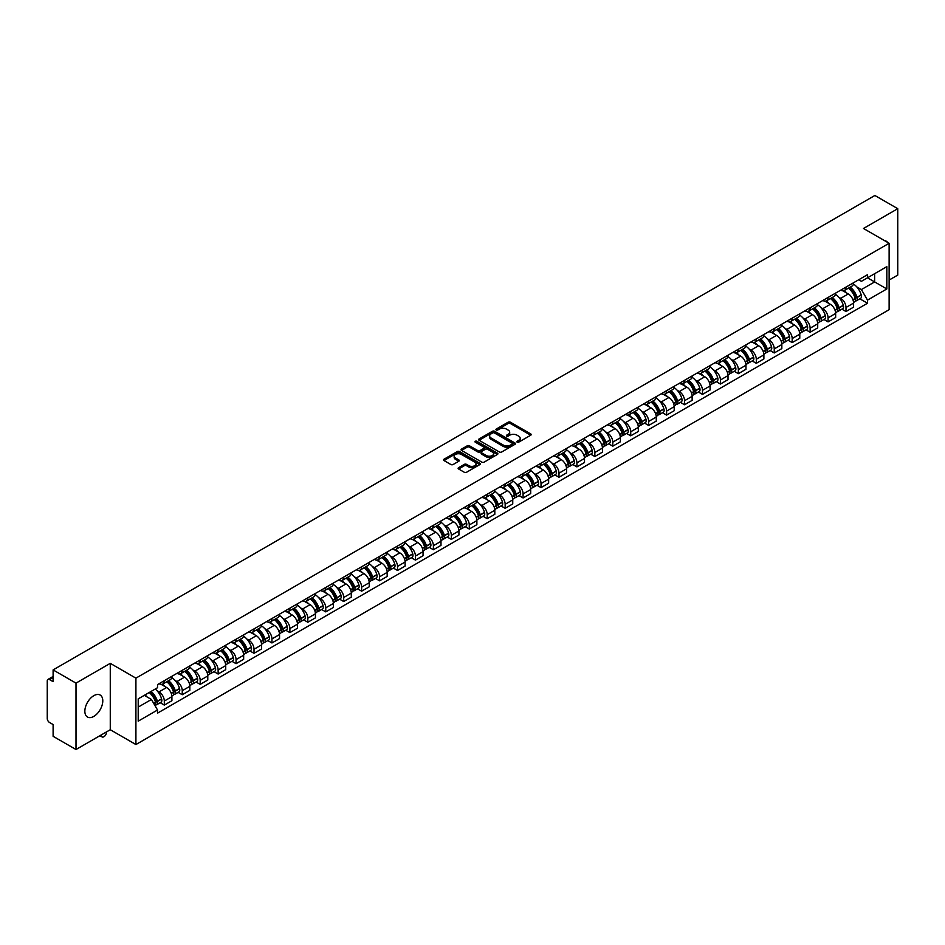 <?xml version="1.0" encoding="UTF-8"?>
<svg xmlns="http://www.w3.org/2000/svg" width="945" height="945" viewBox="0 0 945 945"><rect width="100%" height="100%" fill="white"/><g stroke="black" fill="none" stroke-linecap="round" stroke-linejoin="round"><path stroke-width="1.42" d="M517.151 442.142A1.122 0.65 0 0 0 518.734 442.142L530.724 435.22A1.595 0.921 0 0 0 531.196 434.57A1.595 0.921 0 0 0 530.724 433.92L510.406 422.191A1.595 0.921 0 0 0 508.15 422.191L496.16 429.113A1.122 0.65 0 0 0 497.731 430.022L499.291 429.124A5.103 2.953 0 0 1 506.508 429.124L508.209 430.105A5.103 2.953 0 0 1 509.698 432.196A5.103 2.953 0 0 1 508.209 434.275L506.65 435.172A1.122 0.65 0 0 0 508.233 436.082L509.78 435.184A5.103 2.953 0 0 1 517.01 435.184L518.699 436.165A5.103 2.953 0 0 1 520.199 438.256A5.103 2.953 0 0 1 518.699 440.335L517.151 441.232A1.122 0.65 0 0 0 517.151 442.142L517.151 441.232M93.827 716.393A12.687 7.324 120 0 0 102.107 705.206A12.687 7.324 120 0 0 100.17 695.047A12.687 7.324 120 0 0 93.827 695.674A12.687 7.324 120 0 0 85.534 706.848A12.687 7.324 120 0 0 87.483 717.019A12.687 7.324 120 0 0 93.827 716.393M887.615 242.416A12.687 7.324 120 0 0 886.268 241.199A12.687 7.324 120 0 0 884.532 240.632M458.597 467.669A1.595 0.921 0 0 0 458.124 468.33A1.595 0.921 0 0 0 458.597 468.98L464.302 472.264A1.595 0.921 0 0 0 466.558 472.264L479.871 464.574A1.595 0.921 0 0 0 480.343 463.924A1.595 0.921 0 0 0 479.871 463.274L459.553 451.545A1.595 0.921 0 0 0 457.297 451.545L443.985 459.235A1.595 0.921 0 0 0 443.512 459.884A1.595 0.921 0 0 0 443.985 460.534L450.859 464.515A1.595 0.921 0 0 0 453.127 464.515L458.821 461.219A1.595 0.921 0 0 0 459.294 460.569A1.595 0.921 0 0 0 458.821 459.92L455.407 457.947A4.264 2.469 0 0 1 454.155 456.199A4.264 2.469 0 0 1 456.789 453.931A4.264 2.469 0 0 1 461.443 454.462L474.827 462.188A4.264 2.469 0 0 1 476.067 463.924A4.264 2.469 0 0 1 473.433 466.204A4.264 2.469 0 0 1 468.779 465.672L466.558 464.385A1.595 0.921 0 0 0 464.302 464.385L458.597 467.669L458.597 468.98M135.915 678.144L110.27 663.343L76.002 683.129L53.109 669.91L874.869 195.485L897.75 208.691L863.482 228.477L889.127 243.278L135.915 678.144L135.915 744.542L889.127 309.677L889.127 243.278M499.397 452.005A1.595 0.921 0 0 0 501.653 452.005L514.978 444.315A1.595 0.921 0 0 0 515.45 443.666A1.595 0.921 0 0 0 514.978 443.004L494.66 431.274A1.595 0.921 0 0 0 492.404 431.274L479.08 438.964A1.595 0.921 0 0 0 478.619 439.614A1.595 0.921 0 0 0 479.08 440.276L499.397 452.005M475.63 442.39A1.122 0.65 0 0 1 476.764 442.543L476.764 441.22L497.424 453.139A1.595 0.921 0 0 1 497.897 453.789A1.595 0.921 0 0 1 497.424 454.45L484.112 462.14A1.595 0.921 0 0 1 481.844 462.14L461.526 450.399L461.526 449.099A1.595 0.921 0 0 0 461.065 449.749A1.595 0.921 0 0 0 461.526 450.399M461.526 449.099L467.232 445.816A1.595 0.921 0 0 1 469.488 445.816L477.733 450.564A1.595 0.921 0 0 0 479.989 450.564L483.769 448.379A1.595 0.921 0 0 0 484.23 447.729A1.595 0.921 0 0 0 483.769 447.079L475.193 442.13A1.122 0.65 0 0 1 476.764 441.22M76.002 683.129L76.002 749.515L53.109 736.309L53.109 724.555L49.553 722.5A3.248 1.878 -120 0 1 47.25 718.519L47.25 680.932A3.248 1.878 -120 0 1 47.923 679.443L53.109 676.455M889.127 280.063L897.75 275.089L897.75 208.691M76.002 749.515L110.27 729.729L135.915 744.542M53.109 669.91L53.109 681.664L49.553 679.609A3.248 1.878 -120 0 0 47.923 679.443M845.999 287.103A7.477 4.323 60 0 1 844.452 290.458L852.047 286.075A7.477 4.323 -120 0 0 853.595 282.72M838.794 297.214L840.707 298.325A7.477 4.323 60 0 1 845.999 307.479L853.595 303.097A7.477 4.323 -120 0 0 848.303 293.942L842.869 290.8M853.595 303.097L853.595 307.149L845.999 311.531L841.889 309.157M844.452 290.458A7.477 4.323 60 0 1 840.766 290.127M845.999 307.479L845.999 311.531M828.068 297.462A7.477 4.323 60 0 1 826.509 300.817L834.104 296.435A7.477 4.323 -120 0 0 835.652 293.08M823.945 319.516L828.068 321.891L835.652 317.508L835.652 313.457A7.477 4.323 -120 0 0 830.36 304.302L824.926 301.16M826.509 300.817A7.477 4.323 60 0 1 822.835 300.475M820.862 307.574L822.776 308.684A7.477 4.323 60 0 1 828.068 317.839L828.068 321.891M810.125 307.81A7.477 4.323 60 0 1 808.577 311.177L816.161 306.794A7.477 4.323 -120 0 0 817.708 303.439M806.014 329.876L810.125 332.25L817.708 327.868L817.708 323.816A7.477 4.323 -120 0 0 812.428 314.65L806.995 311.519M808.577 311.177A7.477 4.323 60 0 1 804.892 310.834M802.919 317.933L804.833 319.032A7.477 4.323 60 0 1 810.125 328.198L810.125 332.25M792.182 318.17A7.477 4.323 60 0 1 790.634 321.536L798.23 317.154A7.477 4.323 -120 0 0 799.777 313.787M788.071 340.224L792.182 342.61L799.777 338.227L799.777 334.176A7.477 4.323 -120 0 0 794.485 325.009L789.051 321.879M790.634 321.536A7.477 4.323 60 0 1 786.949 321.194M784.976 328.293L786.89 329.392A7.477 4.323 60 0 1 792.182 338.558L792.182 342.61M774.25 328.529A7.477 4.323 60 0 1 772.691 331.884L780.286 327.502A7.477 4.323 -120 0 0 781.834 324.147M770.128 350.583L774.25 352.957L781.834 348.575L781.834 344.535A7.477 4.323 -120 0 0 776.542 335.369L771.108 332.227M772.691 331.884A7.477 4.323 60 0 1 769.017 331.553M767.045 338.641L768.958 339.751A7.477 4.323 60 0 1 774.25 348.918L774.25 352.957M756.307 338.889A7.477 4.323 60 0 1 754.76 342.244L762.343 337.861A7.477 4.323 -120 0 0 763.891 334.506M752.196 360.943L756.307 363.317L763.891 358.935L763.891 354.883A7.477 4.323 -120 0 0 758.611 345.728L753.177 342.586M754.76 342.244A7.477 4.323 60 0 1 751.074 341.913M749.101 349L751.015 350.111A7.477 4.323 60 0 1 756.307 359.265L756.307 363.317M738.364 349.248A7.477 4.323 60 0 1 736.816 352.603L744.412 348.221A7.477 4.323 -120 0 0 745.959 344.866M734.253 371.302L738.364 373.677L745.959 369.294L745.959 365.242A7.477 4.323 -120 0 0 740.667 356.088L735.234 352.946M736.816 352.603A7.477 4.323 60 0 1 733.131 352.261M731.158 359.36L733.072 360.47A7.477 4.323 60 0 1 738.364 369.625L738.364 373.677M720.433 359.596A7.477 4.323 60 0 1 718.873 362.963L726.469 358.58A7.477 4.323 -120 0 0 728.016 355.214M716.31 381.662L720.433 384.036L728.016 379.654L728.016 375.602A7.477 4.323 -120 0 0 722.724 366.436L717.29 363.305M718.873 362.963A7.477 4.323 60 0 1 715.2 362.62M713.227 369.719L715.141 370.818A7.477 4.323 60 0 1 720.433 379.984L720.433 384.036M702.489 369.956A7.477 4.323 60 0 1 700.942 373.322L708.526 368.94A7.477 4.323 -120 0 0 710.073 365.573M698.379 392.01L702.489 394.396L710.073 390.013L710.073 385.962A7.477 4.323 -120 0 0 704.793 376.795L699.359 373.665M700.942 373.322A7.477 4.323 60 0 1 697.256 372.98M695.284 380.079L697.197 381.178A7.477 4.323 60 0 1 702.489 390.344L702.489 394.396M684.546 380.315A7.477 4.323 60 0 1 682.999 383.67L690.594 379.288A7.477 4.323 -120 0 0 692.142 375.933M680.435 402.369L684.546 404.743L692.142 400.361L692.142 396.321A7.477 4.323 -120 0 0 686.85 387.155L681.416 384.013M682.999 383.67A7.477 4.323 60 0 1 679.313 383.339M677.352 390.427L679.266 391.537A7.477 4.323 60 0 1 684.546 400.704L684.546 404.743M666.615 390.675A7.477 4.323 60 0 1 665.067 394.03L672.651 389.647A7.477 4.323 -120 0 0 674.198 386.292M662.492 412.729L666.615 415.103L674.198 410.721L674.198 406.669A7.477 4.323 -120 0 0 668.906 397.514L663.473 394.372M665.067 394.03A7.477 4.323 60 0 1 661.382 393.699M659.409 400.786L661.323 401.897A7.477 4.323 60 0 1 666.615 411.051L666.615 415.103M648.672 401.034A7.477 4.323 60 0 1 647.124 404.389L654.708 400.007A7.477 4.323 -120 0 0 656.255 396.652M644.561 423.088L648.672 425.463L656.267 421.08L656.267 417.029A7.477 4.323 -120 0 0 650.975 407.874L645.541 404.732M647.124 404.389A7.477 4.323 60 0 1 643.439 404.047M641.466 411.146L643.38 412.244A7.477 4.323 60 0 1 648.672 421.411L648.672 425.463M630.728 411.382A7.477 4.323 60 0 1 629.181 414.749L636.776 410.366A7.477 4.323 -120 0 0 638.324 407M626.618 433.448L630.728 435.822L638.324 431.44L638.324 427.388A7.477 4.323 -120 0 0 633.032 418.222L627.598 415.091M629.181 414.749A7.477 4.323 60 0 1 625.495 414.406M623.535 421.505L625.448 422.604A7.477 4.323 60 0 1 630.728 431.77L630.728 435.822M612.797 421.742A7.477 4.323 60 0 1 611.25 425.096L618.833 420.714A7.477 4.323 -120 0 0 620.381 417.359M608.674 443.796L612.797 446.182L620.381 441.799L620.381 437.748A7.477 4.323 -120 0 0 615.089 428.581L609.667 425.451M611.25 425.096A7.477 4.323 60 0 1 607.564 424.766M605.591 431.853L607.505 432.964A7.477 4.323 60 0 1 612.797 442.13L612.797 446.182M594.854 432.101A7.477 4.323 60 0 1 593.306 435.456L600.89 431.074A7.477 4.323 -120 0 0 602.449 427.719M590.743 454.155L594.854 456.529L602.449 452.147L602.449 448.095A7.477 4.323 -120 0 0 597.157 438.941L591.724 435.799M593.306 435.456A7.477 4.323 60 0 1 589.621 435.125M587.648 442.213L589.562 443.323A7.477 4.323 60 0 1 594.854 452.478L594.854 456.529M576.911 442.461A7.477 4.323 60 0 1 575.363 445.816L582.959 441.433A7.477 4.323 -120 0 0 584.506 438.078M572.8 464.515L576.911 466.889L584.506 462.507L584.506 458.455A7.477 4.323 -120 0 0 579.214 449.3L573.78 446.158M575.363 445.816A7.477 4.323 60 0 1 571.678 445.473M569.717 452.572L571.63 453.683A7.477 4.323 60 0 1 576.911 462.837L576.911 466.889M558.979 452.82A7.477 4.323 60 0 1 557.432 456.175L565.015 451.793A7.477 4.323 -120 0 0 566.563 448.438M554.857 474.874L558.979 477.249L566.563 472.866L566.563 468.814A7.477 4.323 -120 0 0 561.271 459.648L555.849 456.518M557.432 456.175A7.477 4.323 60 0 1 553.746 455.833M551.774 462.932L553.687 464.03A7.477 4.323 60 0 1 558.979 473.197L558.979 477.249M541.036 463.168A7.477 4.323 60 0 1 539.489 466.535L547.072 462.152A7.477 4.323 -120 0 0 548.632 458.786M536.925 485.234L541.036 487.608L548.632 483.226L548.632 479.174A7.477 4.323 -120 0 0 543.34 470.008L537.906 466.877M539.489 466.535A7.477 4.323 60 0 1 535.803 466.192M533.831 473.291L535.744 474.39A7.477 4.323 60 0 1 541.036 483.556L541.036 487.608M523.093 473.528A7.477 4.323 60 0 1 521.545 476.882L529.141 472.5A7.477 4.323 -120 0 0 530.688 469.145M518.982 495.582L523.093 497.956L530.688 493.585L530.688 489.534A7.477 4.323 -120 0 0 525.396 480.367L519.963 477.237M521.545 476.882A7.477 4.323 60 0 1 517.86 476.552M515.899 483.639L517.813 484.75A7.477 4.323 60 0 1 523.093 493.916L523.093 497.956M505.162 483.887A7.477 4.323 60 0 1 503.614 487.242L511.198 482.86A7.477 4.323 -120 0 0 512.745 479.505M501.039 505.941L505.162 508.315L512.745 503.933L512.745 499.881A7.477 4.323 -120 0 0 507.453 490.727L502.031 487.585M503.614 487.242A7.477 4.323 60 0 1 499.929 486.911M497.956 493.999L499.87 495.109A7.477 4.323 60 0 1 505.162 504.264L505.162 508.315M487.218 494.247A7.477 4.323 60 0 1 485.671 497.602L493.255 493.219A7.477 4.323 -120 0 0 494.814 489.864M483.108 516.301L487.218 518.675L494.814 514.293L494.814 510.241A7.477 4.323 -120 0 0 489.522 501.086L484.088 497.944M485.671 497.602A7.477 4.323 60 0 1 481.985 497.259M480.013 504.358L481.926 505.469A7.477 4.323 60 0 1 487.218 514.623L487.218 518.675M469.275 504.595A7.477 4.323 60 0 1 467.728 507.961L475.323 503.579A7.477 4.323 -120 0 0 476.871 500.224M465.164 526.66L469.275 529.035L476.871 524.652L476.871 520.601A7.477 4.323 -120 0 0 471.579 511.434L466.145 508.304M467.728 507.961A7.477 4.323 60 0 1 464.042 507.619M462.081 514.718L463.995 515.816A7.477 4.323 60 0 1 469.275 524.983L469.275 529.035M451.344 514.954A7.477 4.323 60 0 1 449.796 518.321L457.38 513.938A7.477 4.323 -120 0 0 458.927 510.572M447.221 537.008L451.344 539.394L458.927 535.012L458.927 530.96A7.477 4.323 -120 0 0 453.635 521.794L448.213 518.663M449.796 518.321A7.477 4.323 60 0 1 446.111 517.978M444.138 525.077L446.052 526.176A7.477 4.323 60 0 1 451.344 535.342L451.344 539.394M433.401 525.314A7.477 4.323 60 0 1 431.853 528.668L439.437 524.286A7.477 4.323 -120 0 0 440.996 520.931M429.29 547.368L433.401 549.742L440.996 545.359L440.996 541.32A7.477 4.323 -120 0 0 435.704 532.153L430.27 529.011M431.853 528.668A7.477 4.323 60 0 1 428.168 528.338M426.195 535.425L428.109 536.536A7.477 4.323 60 0 1 433.401 545.702L433.401 549.742M415.457 535.673A7.477 4.323 60 0 1 413.91 539.028L421.505 534.646A7.477 4.323 -120 0 0 423.053 531.291M411.347 557.727L415.457 560.101L423.053 555.719L423.053 551.667A7.477 4.323 -120 0 0 417.761 542.513L412.327 539.371M413.91 539.028A7.477 4.323 60 0 1 410.236 538.697M408.264 545.785L410.177 546.895A7.477 4.323 60 0 1 415.457 556.05L415.457 560.101M397.526 546.033A7.477 4.323 60 0 1 395.979 549.388L403.562 545.005A7.477 4.323 -120 0 0 405.11 541.65M393.404 568.087L397.526 570.461L405.11 566.079L405.11 562.027A7.477 4.323 -120 0 0 399.818 552.872L394.396 549.73M395.979 549.388A7.477 4.323 60 0 1 392.293 549.045M390.32 556.144L392.234 557.255A7.477 4.323 60 0 1 397.526 566.409L397.526 570.461M379.583 556.381A7.477 4.323 60 0 1 378.035 559.747L385.619 555.365A7.477 4.323 -120 0 0 387.178 551.998M375.472 578.446L379.583 580.821L387.178 576.438L387.178 572.386A7.477 4.323 -120 0 0 381.886 563.22L376.453 560.09M378.035 559.747A7.477 4.323 60 0 1 374.35 559.405M372.377 566.504L374.291 567.602A7.477 4.323 60 0 1 379.583 576.769L379.583 580.821M361.64 566.74A7.477 4.323 60 0 1 360.092 570.107L367.688 565.724A7.477 4.323 -120 0 0 369.235 562.358M357.529 588.794L361.64 591.18L369.235 586.798L369.235 582.746A7.477 4.323 -120 0 0 363.943 573.58L358.509 570.449M360.092 570.107A7.477 4.323 60 0 1 356.419 569.764M354.446 576.863L356.359 577.962A7.477 4.323 60 0 1 361.64 587.129L361.64 591.18M343.708 577.1A7.477 4.323 60 0 1 342.161 580.454L349.744 576.072A7.477 4.323 -120 0 0 351.292 572.717M339.586 599.154L343.708 601.528L351.292 597.145L351.292 593.106A7.477 4.323 -120 0 0 346.012 583.939L340.578 580.797M342.161 580.454A7.477 4.323 60 0 1 338.475 580.124M336.503 587.211L338.416 588.322A7.477 4.323 60 0 1 343.708 597.488L343.708 601.528M325.765 587.459A7.477 4.323 60 0 1 324.218 590.814L331.801 586.432A7.477 4.323 -120 0 0 333.361 583.077M321.654 609.513L325.765 611.887L333.361 607.505L333.361 603.453A7.477 4.323 -120 0 0 328.069 594.299L322.635 591.157M324.218 590.814A7.477 4.323 60 0 1 320.532 590.483M318.559 597.571L320.473 598.681A7.477 4.323 60 0 1 325.765 607.836L325.765 611.887M307.822 597.819A7.477 4.323 60 0 1 306.274 601.174L313.87 596.791A7.477 4.323 -120 0 0 315.417 593.436M303.711 619.873L307.822 622.247L315.417 617.865L315.417 613.813A7.477 4.323 -120 0 0 310.125 604.658L304.692 601.516M306.274 601.174A7.477 4.323 60 0 1 302.601 600.831M300.628 607.93L302.542 609.029A7.477 4.323 60 0 1 307.822 618.195L307.822 622.247M289.891 608.167A7.477 4.323 60 0 1 288.343 611.533L295.927 607.151A7.477 4.323 -120 0 0 297.474 603.784M285.768 630.232L289.891 632.607L297.474 628.224L297.474 624.172A7.477 4.323 -120 0 0 292.194 615.006L286.76 611.876M288.343 611.533A7.477 4.323 60 0 1 284.658 611.191M282.685 618.29L284.599 619.388A7.477 4.323 60 0 1 289.891 628.555L289.891 632.607M271.947 618.526A7.477 4.323 60 0 1 270.4 621.881L277.995 617.51A7.477 4.323 -120 0 0 279.543 614.144M267.837 640.58L271.947 642.966L279.543 638.584L279.543 634.532A7.477 4.323 -120 0 0 274.251 625.366L268.817 622.235M270.4 621.881A7.477 4.323 60 0 1 266.714 621.55M264.742 628.649L266.655 629.748A7.477 4.323 60 0 1 271.947 638.914L271.947 642.966M254.004 628.886A7.477 4.323 60 0 1 252.457 632.24L260.052 627.858A7.477 4.323 -120 0 0 261.6 624.503M249.893 650.94L254.016 653.314L261.6 648.931L261.6 644.892A7.477 4.323 -120 0 0 256.308 635.725L250.874 632.583M252.457 632.24A7.477 4.323 60 0 1 248.783 631.91M246.81 638.997L248.724 640.108A7.477 4.323 60 0 1 254.016 649.262L254.016 653.314M236.073 639.245A7.477 4.323 60 0 1 234.525 642.6L242.109 638.218A7.477 4.323 -120 0 0 243.656 634.863M231.95 661.299L236.073 663.673L243.656 659.291L243.656 655.239A7.477 4.323 -120 0 0 238.376 646.085L232.942 642.943M234.525 642.6A7.477 4.323 60 0 1 230.84 642.257M228.867 649.357L230.781 650.467A7.477 4.323 60 0 1 236.073 659.622L236.073 663.673M218.13 649.605A7.477 4.323 60 0 1 216.582 652.96L224.178 648.577A7.477 4.323 -120 0 0 225.725 645.222M214.019 671.659L218.13 674.033L225.725 669.651L225.725 665.599A7.477 4.323 -120 0 0 220.433 656.432L214.999 653.302M216.582 652.96A7.477 4.323 60 0 1 212.897 652.617M210.924 659.716L212.838 660.815A7.477 4.323 60 0 1 218.13 669.981L218.13 674.033M200.198 659.953A7.477 4.323 60 0 1 198.639 663.319L206.234 658.937A7.477 4.323 -120 0 0 207.782 655.57M196.076 682.018L200.198 684.393L207.782 680.01L207.782 675.958A7.477 4.323 -120 0 0 202.49 666.792L197.056 663.662M198.639 663.319A7.477 4.323 60 0 1 194.965 662.977M192.993 670.076L194.906 671.174A7.477 4.323 60 0 1 200.198 680.341L200.198 684.393M182.255 670.312A7.477 4.323 60 0 1 180.708 673.667L188.291 669.284A7.477 4.323 -120 0 0 189.839 665.93M178.132 692.366L182.255 694.74L189.839 690.37L189.839 686.318A7.477 4.323 -120 0 0 184.559 677.152L179.125 674.021M180.708 673.667A7.477 4.323 60 0 1 177.022 673.336M175.049 680.424L176.963 681.534A7.477 4.323 60 0 1 182.255 690.701L182.255 694.74M164.312 680.672A7.477 4.323 60 0 1 162.764 684.026L170.36 679.644A7.477 4.323 -120 0 0 171.907 676.289M160.201 702.726L164.312 705.1L171.907 700.717L171.907 696.666A7.477 4.323 -120 0 0 166.615 687.511L161.182 684.369M162.764 684.026A7.477 4.323 60 0 1 159.079 683.696M157.106 690.783L159.02 691.894A7.477 4.323 60 0 1 164.312 701.048L164.312 705.1M858.71 279.767L861.415 281.326L886.823 266.655L874.633 273.696L874.633 281.929L861.415 289.56L856.737 286.855M138.206 707.096L151.436 699.465L157.531 710.014L138.206 721.165L138.206 698.863L157.531 687.712L157.531 684.582L867.51 274.688L867.51 277.806L886.823 288.957L867.51 300.12L861.415 289.56M886.823 266.655L886.823 288.957M157.531 710.014L157.531 713.132L867.51 303.239L867.51 300.12M110.27 663.343L110.27 729.729M151.436 699.465L144.301 695.343M859.82 298.797L867.51 303.239M517.6 442.307L518.699 441.669A5.103 2.953 0 0 0 520.199 439.579L520.199 438.256M509.698 432.196L509.698 433.519A5.103 2.953 0 0 1 508.209 435.598L507.099 436.247M530.7 435.232L510.406 423.514A1.595 0.921 0 0 0 508.15 423.514L496.597 430.176M514.978 443.004L514.978 444.315L494.66 432.609A1.595 0.921 0 0 0 492.404 432.609L479.103 440.287M512.155 444.115A1.122 0.65 0 0 0 512.155 443.205L494.318 432.904A1.122 0.65 0 0 0 492.747 432.904L491.105 433.849A5.103 2.953 0 0 0 489.604 435.94A5.103 2.953 0 0 0 491.105 438.019L503.295 445.06A5.103 2.953 0 0 0 510.524 445.06L512.155 444.115L512.155 445.449A1.122 0.65 0 0 0 512.485 444.989L512.485 443.666M489.604 435.94L489.604 437.263A5.103 2.953 0 0 0 491.105 439.354L491.105 438.019M512.155 445.449L510.524 446.394A5.103 2.953 0 0 1 503.295 446.394L491.105 439.354M461.55 450.422L467.232 447.139L467.232 445.816M484.23 447.729L484.23 449.064A1.595 0.921 0 0 1 483.769 449.714L479.989 451.899A1.595 0.921 0 0 1 477.733 451.899L469.488 447.139A1.595 0.921 0 0 0 467.232 447.139M476.764 442.543L497.401 454.462M486.273 455.502A4.264 2.469 0 0 0 490.928 456.033A4.264 2.469 0 0 0 493.573 453.765A4.264 2.469 0 0 0 492.321 452.017L487.608 449.3A1.595 0.921 0 0 0 485.352 449.3L481.572 451.486A1.595 0.921 0 0 0 481.099 452.135A1.595 0.921 0 0 0 481.572 452.785L486.273 455.502L486.273 456.837A4.264 2.469 0 0 0 490.928 457.368A4.264 2.469 0 0 0 493.573 455.088L493.573 453.765M481.099 452.135L481.099 453.458A1.595 0.921 0 0 0 481.572 454.108L481.572 452.785M486.273 456.837L481.572 454.108M476.067 463.924L476.067 465.259A4.264 2.469 0 0 1 473.433 467.527A4.264 2.469 0 0 1 468.779 466.995L466.558 465.708A1.595 0.921 0 0 0 464.302 465.708L458.62 468.992M454.155 456.199L454.155 457.534A4.264 2.469 0 0 0 455.407 459.27L455.407 457.947M458.821 459.92L458.821 461.219L455.407 459.27M479.847 464.586L459.553 452.868A1.595 0.921 0 0 0 457.297 452.868L443.996 460.546M848.823 287.93A10.241 5.918 60 0 1 848.882 287.965A10.241 5.918 60 0 1 855.615 297.155L855.674 297.368A1.996 1.146 60 0 1 855.367 298.939A1.996 1.146 60 0 1 855.319 298.963M848.374 288.19A12.356 7.135 60 0 1 855.166 298.396L855.225 298.608A4.111 2.374 60 0 1 854.587 301.833L853.559 302.424M855.284 300.923A4.111 2.374 -120 0 0 856.418 300.77A4.111 2.374 -120 0 0 857.068 297.545L857.009 297.332A12.356 7.135 -120 0 0 850.216 287.126M853.441 284.032A12.356 7.135 60 0 1 861.202 294.911L861.273 295.123A4.111 2.374 60 0 1 860.623 298.348L856.418 300.77M844.157 290.599A12.356 7.135 60 0 1 846.744 293.044M852.756 293.056L854.327 293.966M830.891 298.289A10.241 5.918 60 0 1 830.938 298.325A10.241 5.918 60 0 1 837.683 307.515L837.742 307.727A1.996 1.146 60 0 1 837.424 309.287A1.996 1.146 60 0 1 837.376 309.31M830.442 298.549A12.356 7.135 60 0 1 837.235 308.743L837.294 308.956A4.111 2.374 60 0 1 836.644 312.181L835.616 312.771M837.341 311.283A4.111 2.374 -120 0 0 838.487 311.118A4.111 2.374 -120 0 0 839.136 307.905L839.066 307.692A12.356 7.135 -120 0 0 832.273 297.486M835.498 294.391A12.356 7.135 60 0 1 843.271 305.259L843.33 305.471A4.111 2.374 60 0 1 842.68 308.696L838.487 311.118M826.225 300.959A12.356 7.135 60 0 1 828.8 303.392M834.813 303.416L836.384 304.325M812.948 308.649A10.241 5.918 60 0 1 812.995 308.684A10.241 5.918 60 0 1 819.74 317.874L819.799 318.087A1.996 1.146 60 0 1 819.48 319.646A1.996 1.146 60 0 1 819.445 319.67M812.499 308.909A12.356 7.135 60 0 1 819.291 319.103L819.35 319.315A4.111 2.374 60 0 1 818.701 322.54L817.685 323.131M819.409 321.631A4.111 2.374 -120 0 0 820.543 321.477A4.111 2.374 -120 0 0 821.193 318.252L821.134 318.04A12.356 7.135 -120 0 0 814.342 307.846M817.555 304.751A12.356 7.135 60 0 1 825.328 315.618L825.387 315.831A4.111 2.374 60 0 1 824.737 319.056L820.543 321.477M808.282 311.318A12.356 7.135 60 0 1 810.869 313.752M816.87 313.775L818.453 314.685M795.005 319.008A10.241 5.918 60 0 1 795.064 319.032A10.241 5.918 60 0 1 801.797 328.234L801.856 328.447A1.996 1.146 60 0 1 801.549 330.006A1.996 1.146 60 0 1 801.502 330.029M794.556 319.268A12.356 7.135 60 0 1 801.348 329.462L801.407 329.675A4.111 2.374 60 0 1 800.769 332.9L799.742 333.49M801.466 331.99A4.111 2.374 -120 0 0 802.6 331.837A4.111 2.374 -120 0 0 803.25 328.612L803.191 328.399A12.356 7.135 -120 0 0 796.399 318.205M799.624 315.098A12.356 7.135 60 0 1 807.384 325.978L807.455 326.19A4.111 2.374 60 0 1 806.806 329.415L802.6 331.837M790.339 321.678A12.356 7.135 60 0 1 792.926 324.111M798.938 324.123L800.509 325.033M777.073 329.368A10.241 5.918 60 0 1 777.121 329.392A10.241 5.918 60 0 1 783.866 338.582L783.925 338.794A1.996 1.146 60 0 1 783.606 340.365A1.996 1.146 60 0 1 783.559 340.389M776.625 329.628A12.356 7.135 60 0 1 783.417 339.822L783.476 340.035A4.111 2.374 60 0 1 782.826 343.259L781.798 343.85M783.523 342.35A4.111 2.374 -120 0 0 784.669 342.196A4.111 2.374 -120 0 0 785.319 338.971L785.248 338.759A12.356 7.135 -120 0 0 778.456 328.565M781.68 325.458A12.356 7.135 60 0 1 789.453 336.337L789.512 336.55A4.111 2.374 60 0 1 788.862 339.775L784.669 342.196M772.408 332.038A12.356 7.135 60 0 1 774.983 334.471M780.995 334.483L782.566 335.392M759.13 339.716A10.241 5.918 60 0 1 759.178 339.751A10.241 5.918 60 0 1 765.922 348.941L765.982 349.154A1.996 1.146 60 0 1 765.674 350.725A1.996 1.146 60 0 1 765.627 350.749M758.681 339.976A12.356 7.135 60 0 1 765.474 350.182L765.533 350.394A4.111 2.374 60 0 1 764.883 353.619L763.867 354.198M765.592 352.709A4.111 2.374 -120 0 0 766.726 352.556A4.111 2.374 -120 0 0 767.375 349.331L767.316 349.118A12.356 7.135 -120 0 0 760.524 338.912M763.737 335.818A12.356 7.135 60 0 1 771.51 346.697L771.569 346.909A4.111 2.374 60 0 1 770.919 350.122L766.726 352.556M754.464 342.385A12.356 7.135 60 0 1 757.051 344.83M763.052 344.842L764.635 345.752M741.187 350.075A10.241 5.918 60 0 1 741.246 350.111A10.241 5.918 60 0 1 747.979 359.301L748.038 359.513A1.996 1.146 60 0 1 747.731 361.073A1.996 1.146 60 0 1 747.684 361.096M740.738 350.335A12.356 7.135 60 0 1 747.53 360.529L747.589 360.742A4.111 2.374 60 0 1 746.952 363.967L745.924 364.557M747.649 363.057A4.111 2.374 -120 0 0 748.783 362.904A4.111 2.374 -120 0 0 749.432 359.679L749.373 359.466A12.356 7.135 -120 0 0 742.581 349.272M745.806 346.177A12.356 7.135 60 0 1 753.567 357.045L753.637 357.257A4.111 2.374 60 0 1 752.988 360.482L748.783 362.904M736.521 352.745A12.356 7.135 60 0 1 739.108 355.178M745.121 355.202L746.692 356.111M723.256 360.435A10.241 5.918 60 0 1 723.303 360.47A10.241 5.918 60 0 1 730.048 369.66L730.107 369.873A1.996 1.146 60 0 1 729.788 371.432A1.996 1.146 60 0 1 729.741 371.456M722.807 360.695A12.356 7.135 60 0 1 729.599 370.889L729.658 371.101A4.111 2.374 60 0 1 729.008 374.326L727.981 374.917M729.705 373.417A4.111 2.374 -120 0 0 730.851 373.263A4.111 2.374 -120 0 0 731.501 370.038L731.43 369.826A12.356 7.135 -120 0 0 724.638 359.632M727.863 356.537A12.356 7.135 60 0 1 735.635 367.404L735.694 367.617A4.111 2.374 60 0 1 735.045 370.842L730.851 373.263M718.59 363.104A12.356 7.135 60 0 1 721.165 365.538M727.178 365.561L728.749 366.471M705.313 370.794A10.241 5.918 60 0 1 705.36 370.818A10.241 5.918 60 0 1 712.105 380.02L712.164 380.233A1.996 1.146 60 0 1 711.857 381.792A1.996 1.146 60 0 1 711.809 381.815M704.864 371.054A12.356 7.135 60 0 1 711.656 381.248L711.715 381.461A4.111 2.374 60 0 1 711.065 384.686L710.049 385.276M711.774 383.776A4.111 2.374 -120 0 0 712.908 383.623A4.111 2.374 -120 0 0 713.558 380.398L713.499 380.185A12.356 7.135 -120 0 0 706.706 369.991M709.919 366.884A12.356 7.135 60 0 1 717.692 377.764L717.751 377.976A4.111 2.374 60 0 1 717.101 381.201L712.908 383.623M700.647 373.464A12.356 7.135 60 0 1 703.234 375.897M709.234 375.909L710.817 376.819M687.369 381.154A10.241 5.918 60 0 1 687.428 381.178A10.241 5.918 60 0 1 694.162 390.368L694.232 390.58A1.996 1.146 60 0 1 693.913 392.151A1.996 1.146 60 0 1 693.866 392.175M686.92 381.402A12.356 7.135 60 0 1 693.713 391.608L693.784 391.821A4.111 2.374 60 0 1 693.134 395.045L692.106 395.636M693.831 394.136A4.111 2.374 -120 0 0 694.965 393.982A4.111 2.374 -120 0 0 695.614 390.757L695.555 390.545A12.356 7.135 -120 0 0 688.763 380.351M691.988 377.244A12.356 7.135 60 0 1 699.749 388.123L699.82 388.336A4.111 2.374 60 0 1 699.17 391.561L694.965 393.982M682.715 383.812A12.356 7.135 60 0 1 685.29 386.257M691.303 386.269L692.874 387.178M669.438 391.502A10.241 5.918 60 0 1 669.485 391.537A10.241 5.918 60 0 1 676.23 400.727L676.289 400.94A1.996 1.146 60 0 1 675.97 402.511A1.996 1.146 60 0 1 675.923 402.535M668.989 391.762A12.356 7.135 60 0 1 675.781 401.968L675.84 402.18A4.111 2.374 60 0 1 675.191 405.405L674.175 405.984M675.888 404.495A4.111 2.374 -120 0 0 677.033 404.342A4.111 2.374 -120 0 0 677.683 401.117L677.612 400.904A12.356 7.135 -120 0 0 670.82 390.698M674.045 387.604A12.356 7.135 60 0 1 681.817 398.483L681.877 398.684A4.111 2.374 60 0 1 681.227 401.909L677.033 404.342M664.772 394.171A12.356 7.135 60 0 1 667.347 396.616M673.36 396.628L674.931 397.538M651.495 401.861A10.241 5.918 60 0 1 651.542 401.897A10.241 5.918 60 0 1 658.287 411.087L658.346 411.299A1.996 1.146 60 0 1 658.039 412.859A1.996 1.146 60 0 1 657.992 412.882M651.046 402.121A12.356 7.135 60 0 1 657.838 412.315L657.897 412.528A4.111 2.374 60 0 1 657.247 415.753L656.232 416.343M657.956 414.843A4.111 2.374 -120 0 0 659.09 414.69A4.111 2.374 -120 0 0 659.74 411.465L659.681 411.252A12.356 7.135 -120 0 0 652.889 401.058M656.102 397.963A12.356 7.135 60 0 1 663.874 408.831L663.933 409.043A4.111 2.374 60 0 1 663.284 412.268L659.09 414.69M646.829 404.531A12.356 7.135 60 0 1 649.416 406.964M655.417 406.988L656.999 407.897M633.552 412.221A10.241 5.918 60 0 1 633.611 412.244A10.241 5.918 60 0 1 640.344 421.446L640.415 421.659A1.996 1.146 60 0 1 640.096 423.218A1.996 1.146 60 0 1 640.048 423.242M633.103 412.481A12.356 7.135 60 0 1 639.895 422.675L639.966 422.887A4.111 2.374 60 0 1 639.316 426.112L638.288 426.703M640.013 425.203A4.111 2.374 -120 0 0 641.147 425.049A4.111 2.374 -120 0 0 641.797 421.824L641.738 421.612A12.356 7.135 -120 0 0 634.945 411.418M638.17 408.323A12.356 7.135 60 0 1 645.943 419.19L646.002 419.403A4.111 2.374 60 0 1 645.352 422.628L641.147 425.049M628.897 414.89A12.356 7.135 60 0 1 631.473 417.324M637.485 417.347L639.056 418.257M615.62 422.58A10.241 5.918 60 0 1 615.668 422.604A10.241 5.918 60 0 1 622.412 431.806L622.471 432.019A1.996 1.146 60 0 1 622.153 433.578A1.996 1.146 60 0 1 622.105 433.601M615.171 422.84A12.356 7.135 60 0 1 621.964 433.034L622.023 433.247A4.111 2.374 60 0 1 621.373 436.472L620.357 437.062M622.07 435.562A4.111 2.374 -120 0 0 623.216 435.409A4.111 2.374 -120 0 0 623.865 432.184L623.806 431.971A12.356 7.135 -120 0 0 617.014 421.777M620.227 418.67A12.356 7.135 60 0 1 628 429.55L628.059 429.762A4.111 2.374 60 0 1 627.409 432.987L623.216 435.409M610.954 425.25A12.356 7.135 60 0 1 613.529 427.683M619.542 427.695L621.125 428.605M597.677 432.94A10.241 5.918 60 0 1 597.724 432.964A10.241 5.918 60 0 1 604.469 442.154L604.528 442.366A1.996 1.146 60 0 1 604.221 443.937A1.996 1.146 60 0 1 604.174 443.961M597.228 433.188A12.356 7.135 60 0 1 604.02 443.394L604.079 443.607A4.111 2.374 60 0 1 603.43 446.831L602.414 447.422M604.138 445.922A4.111 2.374 -120 0 0 605.272 445.768A4.111 2.374 -120 0 0 605.922 442.543L605.863 442.331A12.356 7.135 -120 0 0 599.071 432.137M602.284 429.03A12.356 7.135 60 0 1 610.057 439.909L610.116 440.122A4.111 2.374 60 0 1 609.466 443.347L605.272 445.768M593.011 435.598A12.356 7.135 60 0 1 595.598 438.043M601.599 438.055L603.182 438.964M579.734 443.288A10.241 5.918 60 0 1 579.793 443.323A10.241 5.918 60 0 1 586.526 452.513L586.597 452.726A1.996 1.146 60 0 1 586.278 454.297A1.996 1.146 60 0 1 586.231 454.321M579.285 443.548A12.356 7.135 60 0 1 586.077 453.754L586.148 453.966A4.111 2.374 60 0 1 585.498 457.179L584.471 457.77M586.195 456.281A4.111 2.374 -120 0 0 587.329 456.128A4.111 2.374 -120 0 0 587.979 452.903L587.92 452.69A12.356 7.135 -120 0 0 581.128 442.484M584.353 439.39A12.356 7.135 60 0 1 592.125 450.257L592.184 450.47A4.111 2.374 60 0 1 591.535 453.694L587.329 456.128M575.08 445.957A12.356 7.135 60 0 1 577.655 448.391M583.667 448.414L585.238 449.324M561.803 453.647A10.241 5.918 60 0 1 561.85 453.683A10.241 5.918 60 0 1 568.595 462.873L568.654 463.085A1.996 1.146 60 0 1 568.335 464.645A1.996 1.146 60 0 1 568.288 464.668M561.354 453.907A12.356 7.135 60 0 1 568.146 464.101L568.205 464.314A4.111 2.374 60 0 1 567.555 467.539L566.539 468.129M568.252 466.629A4.111 2.374 -120 0 0 569.398 466.476A4.111 2.374 -120 0 0 570.048 463.251L569.989 463.038A12.356 7.135 -120 0 0 563.196 452.844M566.409 449.749A12.356 7.135 60 0 1 574.182 460.617L574.241 460.829A4.111 2.374 60 0 1 573.591 464.054L569.398 466.476M557.137 456.317A12.356 7.135 60 0 1 559.712 458.75M565.724 458.774L567.307 459.683M543.859 464.007A10.241 5.918 60 0 1 543.907 464.03A10.241 5.918 60 0 1 550.651 473.232L550.711 473.445A1.996 1.146 60 0 1 550.403 475.004A1.996 1.146 60 0 1 550.356 475.028M543.41 464.267A12.356 7.135 60 0 1 550.203 474.461L550.262 474.673A4.111 2.374 60 0 1 549.612 477.898L548.596 478.489M550.321 476.989A4.111 2.374 -120 0 0 551.455 476.835A4.111 2.374 -120 0 0 552.104 473.61L552.045 473.398A12.356 7.135 -120 0 0 545.253 463.204M548.466 460.109A12.356 7.135 60 0 1 556.239 470.976L556.298 471.189A4.111 2.374 60 0 1 555.648 474.414L551.455 476.835M539.193 466.676A12.356 7.135 60 0 1 541.78 469.11M547.781 469.122L549.364 470.031M525.916 474.366A10.241 5.918 60 0 1 525.975 474.39A10.241 5.918 60 0 1 532.708 483.592L532.779 483.793A1.996 1.146 60 0 1 532.46 485.364A1.996 1.146 60 0 1 532.413 485.387M525.467 474.626A12.356 7.135 60 0 1 532.259 484.82L532.33 485.033A4.111 2.374 60 0 1 531.681 488.258L530.653 488.848M532.378 487.348A4.111 2.374 -120 0 0 533.512 487.195A4.111 2.374 -120 0 0 534.161 483.97L534.102 483.757A12.356 7.135 -120 0 0 527.31 473.563M530.535 470.456A12.356 7.135 60 0 1 538.307 481.336L538.366 481.548A4.111 2.374 60 0 1 537.717 484.773L533.512 487.195M521.262 477.036A12.356 7.135 60 0 1 523.837 479.469M529.85 479.481L531.421 480.391M507.985 484.714A10.241 5.918 60 0 1 508.032 484.75A10.241 5.918 60 0 1 514.777 493.94L514.836 494.152A1.996 1.146 60 0 1 514.517 495.723A1.996 1.146 60 0 1 514.47 495.747M507.536 484.974A12.356 7.135 60 0 1 514.328 495.18L514.387 495.393A4.111 2.374 60 0 1 513.737 498.617L512.722 499.208M514.434 497.708A4.111 2.374 -120 0 0 515.58 497.554A4.111 2.374 -120 0 0 516.23 494.329L516.171 494.117A12.356 7.135 -120 0 0 509.379 483.911M512.592 480.816A12.356 7.135 60 0 1 520.364 491.695L520.423 491.908A4.111 2.374 60 0 1 519.774 495.133L515.58 497.554M503.319 487.384A12.356 7.135 60 0 1 505.894 489.829M511.906 489.841L513.489 490.75M490.042 495.074A10.241 5.918 60 0 1 490.089 495.109A10.241 5.918 60 0 1 496.834 504.299L496.893 504.512A1.996 1.146 60 0 1 496.586 506.071A1.996 1.146 60 0 1 496.538 506.095M489.593 495.334A12.356 7.135 60 0 1 496.385 505.528L496.444 505.74A4.111 2.374 60 0 1 495.794 508.965L494.778 509.556M496.503 508.067A4.111 2.374 -120 0 0 497.637 507.902A4.111 2.374 -120 0 0 498.287 504.689L498.228 504.476A12.356 7.135 -120 0 0 491.435 494.27M494.648 491.176A12.356 7.135 60 0 1 502.421 502.043L502.48 502.256A4.111 2.374 60 0 1 501.83 505.481L497.637 507.902M485.376 497.743A12.356 7.135 60 0 1 487.963 500.177M493.963 500.2L495.546 501.11M472.098 505.433A10.241 5.918 60 0 1 472.157 505.469A10.241 5.918 60 0 1 478.891 514.659L478.961 514.871A1.996 1.146 60 0 1 478.642 516.431A1.996 1.146 60 0 1 478.595 516.454M471.649 505.693A12.356 7.135 60 0 1 478.442 515.887L478.513 516.1A4.111 2.374 60 0 1 477.863 519.325L476.835 519.915M478.56 518.415A4.111 2.374 -120 0 0 479.694 518.262A4.111 2.374 -120 0 0 480.343 515.037L480.284 514.824A12.356 7.135 -120 0 0 473.492 504.63M476.717 501.535A12.356 7.135 60 0 1 484.49 512.403L484.549 512.615A4.111 2.374 60 0 1 483.899 515.84L479.694 518.262M467.444 508.103A12.356 7.135 60 0 1 470.019 510.536M476.032 510.56L477.603 511.469M454.167 515.793A10.241 5.918 60 0 1 454.214 515.816A10.241 5.918 60 0 1 460.959 525.018L461.018 525.231A1.996 1.146 60 0 1 460.699 526.79A1.996 1.146 60 0 1 460.652 526.814M453.718 516.053A12.356 7.135 60 0 1 460.51 526.247L460.569 526.459A4.111 2.374 60 0 1 459.92 529.684L458.904 530.275M460.617 528.775A4.111 2.374 -120 0 0 461.762 528.621A4.111 2.374 -120 0 0 462.412 525.396L462.353 525.184A12.356 7.135 -120 0 0 455.561 514.99M458.774 511.883A12.356 7.135 60 0 1 466.546 522.762L466.606 522.975A4.111 2.374 60 0 1 465.956 526.2L461.762 528.621M449.501 518.462A12.356 7.135 60 0 1 452.076 520.896M458.089 520.908L459.672 521.817M436.224 526.152A10.241 5.918 60 0 1 436.271 526.176A10.241 5.918 60 0 1 443.016 535.366L443.075 535.579A1.996 1.146 60 0 1 442.768 537.15A1.996 1.146 60 0 1 442.721 537.173M435.775 526.412A12.356 7.135 60 0 1 442.567 536.606L442.626 536.819A4.111 2.374 60 0 1 441.976 540.044L440.961 540.635M442.685 539.134A4.111 2.374 -120 0 0 443.819 538.981A4.111 2.374 -120 0 0 444.469 535.756L444.41 535.543A12.356 7.135 -120 0 0 437.618 525.349M440.831 522.242A12.356 7.135 60 0 1 448.603 533.122L448.662 533.334A4.111 2.374 60 0 1 448.013 536.559L443.819 538.981M431.558 528.822A12.356 7.135 60 0 1 434.145 531.255M440.157 531.267L441.728 532.177M418.281 536.5A10.241 5.918 60 0 1 418.34 536.536A10.241 5.918 60 0 1 425.085 545.726L425.144 545.938A1.996 1.146 60 0 1 424.825 547.509A1.996 1.146 60 0 1 424.777 547.533M417.844 536.76A12.356 7.135 60 0 1 424.636 546.966L424.695 547.179A4.111 2.374 60 0 1 424.045 550.403L423.017 550.982M424.742 549.494A4.111 2.374 -120 0 0 425.876 549.34A4.111 2.374 -120 0 0 426.526 546.115L426.467 545.903A12.356 7.135 -120 0 0 419.674 535.697M422.899 532.602A12.356 7.135 60 0 1 430.672 543.481L430.731 543.694A4.111 2.374 60 0 1 430.081 546.907L425.876 549.34M413.627 539.17A12.356 7.135 60 0 1 416.202 541.615M422.214 541.627L423.785 542.536M400.349 546.86A10.241 5.918 60 0 1 400.396 546.895A10.241 5.918 60 0 1 407.141 556.085L407.2 556.298A1.996 1.146 60 0 1 406.882 557.857A1.996 1.146 60 0 1 406.846 557.881M399.9 547.12A12.356 7.135 60 0 1 406.693 557.314L406.752 557.526A4.111 2.374 60 0 1 406.102 560.751L405.086 561.342M406.811 559.842A4.111 2.374 -120 0 0 407.945 559.688A4.111 2.374 -120 0 0 408.594 556.463L408.535 556.251A12.356 7.135 -120 0 0 401.743 546.056M404.956 542.962A12.356 7.135 60 0 1 412.729 553.829L412.788 554.042A4.111 2.374 60 0 1 412.138 557.266L407.945 559.688M395.683 549.529A12.356 7.135 60 0 1 398.258 551.963M404.271 551.986L405.854 552.896M382.406 557.219A10.241 5.918 60 0 1 382.465 557.255A10.241 5.918 60 0 1 389.198 566.445L389.257 566.657A1.996 1.146 60 0 1 388.95 568.217A1.996 1.146 60 0 1 388.903 568.24M381.957 557.479A12.356 7.135 60 0 1 388.749 567.673L388.808 567.886A4.111 2.374 60 0 1 388.159 571.111L387.143 571.701M388.867 570.201A4.111 2.374 -120 0 0 390.002 570.048A4.111 2.374 -120 0 0 390.651 566.823L390.592 566.61A12.356 7.135 -120 0 0 383.8 556.416M387.013 553.321A12.356 7.135 60 0 1 394.786 564.189L394.845 564.401A4.111 2.374 60 0 1 394.195 567.626L390.002 570.048M377.74 559.889A12.356 7.135 60 0 1 380.327 562.322M386.34 562.346L387.911 563.255M364.463 567.579A10.241 5.918 60 0 1 364.522 567.602A10.241 5.918 60 0 1 371.267 576.804L371.326 577.017A1.996 1.146 60 0 1 371.007 578.576A1.996 1.146 60 0 1 370.96 578.6M364.026 567.839A12.356 7.135 60 0 1 370.818 578.033L370.877 578.245A4.111 2.374 60 0 1 370.227 581.47L369.2 582.061M370.924 580.561A4.111 2.374 -120 0 0 372.07 580.407A4.111 2.374 -120 0 0 372.708 577.182L372.649 576.97A12.356 7.135 -120 0 0 365.857 566.776M369.082 563.669A12.356 7.135 60 0 1 376.854 574.548L376.913 574.761A4.111 2.374 60 0 1 376.264 577.986L372.07 580.407M359.809 570.248A12.356 7.135 60 0 1 362.384 572.682M368.396 572.694L369.967 573.603M346.531 577.938A10.241 5.918 60 0 1 346.579 577.962A10.241 5.918 60 0 1 353.324 587.152L353.383 587.365A1.996 1.146 60 0 1 353.064 588.936A1.996 1.146 60 0 1 353.028 588.959M346.083 578.186A12.356 7.135 60 0 1 352.875 588.392L352.934 588.605A4.111 2.374 60 0 1 352.284 591.83L351.268 592.42M352.993 590.92A4.111 2.374 -120 0 0 354.127 590.767A4.111 2.374 -120 0 0 354.777 587.542L354.718 587.329A12.356 7.135 -120 0 0 347.925 577.135M351.138 574.028A12.356 7.135 60 0 1 358.911 584.908L358.97 585.12A4.111 2.374 60 0 1 358.32 588.345L354.127 590.767M341.866 580.596A12.356 7.135 60 0 1 344.452 583.041M350.453 583.053L352.036 583.963M328.588 588.286A10.241 5.918 60 0 1 328.647 588.322A10.241 5.918 60 0 1 335.38 597.512L335.44 597.724A1.996 1.146 60 0 1 335.132 599.295A1.996 1.146 60 0 1 335.085 599.319M328.139 588.546A12.356 7.135 60 0 1 334.932 598.752L334.991 598.965A4.111 2.374 60 0 1 334.341 602.189L333.325 602.768M335.05 601.28A4.111 2.374 -120 0 0 336.184 601.126A4.111 2.374 -120 0 0 336.833 597.901L336.774 597.689A12.356 7.135 -120 0 0 329.982 587.483M333.207 584.388A12.356 7.135 60 0 1 340.968 595.267L341.027 595.468A4.111 2.374 60 0 1 340.389 598.693L336.184 601.126M323.922 590.956A12.356 7.135 60 0 1 326.509 593.401M332.522 593.413L334.093 594.322M310.645 598.646A10.241 5.918 60 0 1 310.704 598.681A10.241 5.918 60 0 1 317.449 607.871L317.508 608.084A1.996 1.146 60 0 1 317.189 609.643A1.996 1.146 60 0 1 317.142 609.667M310.208 598.906A12.356 7.135 60 0 1 317 609.1L317.059 609.312A4.111 2.374 60 0 1 316.41 612.537L315.382 613.128M317.107 611.628A4.111 2.374 -120 0 0 318.252 611.474A4.111 2.374 -120 0 0 318.89 608.249L318.831 608.037A12.356 7.135 -120 0 0 312.039 597.842M315.264 594.748A12.356 7.135 60 0 1 323.036 605.615L323.095 605.828A4.111 2.374 60 0 1 322.446 609.053L318.252 611.474M305.991 601.315A12.356 7.135 60 0 1 308.566 603.749M314.579 603.772L316.15 604.682M292.714 609.005A10.241 5.918 60 0 1 292.761 609.029A10.241 5.918 60 0 1 299.506 618.231L299.565 618.443A1.996 1.146 60 0 1 299.246 620.003A1.996 1.146 60 0 1 299.211 620.026M292.265 609.265A12.356 7.135 60 0 1 299.057 619.459L299.116 619.672A4.111 2.374 60 0 1 298.466 622.897L297.451 623.487M299.175 621.987A4.111 2.374 -120 0 0 300.309 621.834A4.111 2.374 -120 0 0 300.959 618.609L300.9 618.396A12.356 7.135 -120 0 0 294.108 608.202M297.321 605.107A12.356 7.135 60 0 1 305.093 615.975L305.152 616.187A4.111 2.374 60 0 1 304.503 619.412L300.309 621.834M288.048 611.675A12.356 7.135 60 0 1 290.635 614.108M296.635 614.132L298.218 615.041M274.771 619.365A10.241 5.918 60 0 1 274.83 619.388A10.241 5.918 60 0 1 281.563 628.59L281.622 628.803A1.996 1.146 60 0 1 281.315 630.362A1.996 1.146 60 0 1 281.267 630.386M274.322 619.625A12.356 7.135 60 0 1 281.114 629.819L281.173 630.031A4.111 2.374 60 0 1 280.523 633.256L279.507 633.847M281.232 632.347A4.111 2.374 -120 0 0 282.366 632.193A4.111 2.374 -120 0 0 283.016 628.968L282.957 628.756A12.356 7.135 -120 0 0 276.164 618.562M279.389 615.455A12.356 7.135 60 0 1 287.15 626.334L287.209 626.547A4.111 2.374 60 0 1 286.571 629.772L282.366 632.193M270.105 622.034A12.356 7.135 60 0 1 272.692 624.468M278.704 624.48L280.275 625.389M256.839 629.724A10.241 5.918 60 0 1 256.886 629.748A10.241 5.918 60 0 1 263.631 638.938L263.69 639.151A1.996 1.146 60 0 1 263.371 640.722A1.996 1.146 60 0 1 263.324 640.745M256.39 629.972A12.356 7.135 60 0 1 263.183 640.178L263.242 640.391A4.111 2.374 60 0 1 262.592 643.616L261.564 644.207M263.289 642.706A4.111 2.374 -120 0 0 264.435 642.553A4.111 2.374 -120 0 0 265.072 639.328L265.013 639.115A12.356 7.135 -120 0 0 258.221 628.921M261.446 625.814A12.356 7.135 60 0 1 269.219 636.694L269.278 636.906A4.111 2.374 60 0 1 268.628 640.131L264.435 642.553M252.173 632.382A12.356 7.135 60 0 1 254.748 634.827M260.761 634.839L262.332 635.749M238.896 640.072A10.241 5.918 60 0 1 238.943 640.108A10.241 5.918 60 0 1 245.688 649.298L245.747 649.51A1.996 1.146 60 0 1 245.428 651.081A1.996 1.146 60 0 1 245.393 651.105M238.447 640.332A12.356 7.135 60 0 1 245.239 650.538L245.298 650.751A4.111 2.374 60 0 1 244.649 653.964L243.633 654.554M245.357 653.066A4.111 2.374 -120 0 0 246.491 652.912A4.111 2.374 -120 0 0 247.141 649.688L247.082 649.475A12.356 7.135 -120 0 0 240.29 639.269M243.503 636.174A12.356 7.135 60 0 1 251.275 647.041L251.335 647.254A4.111 2.374 60 0 1 250.685 650.479L246.491 652.912M234.23 642.742A12.356 7.135 60 0 1 236.817 645.175M242.818 645.199L244.401 646.108M220.953 650.432A10.241 5.918 60 0 1 221.012 650.467A10.241 5.918 60 0 1 227.745 659.657L227.804 659.87A1.996 1.146 60 0 1 227.497 661.429A1.996 1.146 60 0 1 227.45 661.453M220.504 650.692A12.356 7.135 60 0 1 227.296 660.886L227.355 661.098A4.111 2.374 60 0 1 226.705 664.323L225.69 664.914M227.414 663.414A4.111 2.374 -120 0 0 228.548 663.26A4.111 2.374 -120 0 0 229.198 660.035L229.139 659.823A12.356 7.135 -120 0 0 222.347 649.628M225.571 646.534A12.356 7.135 60 0 1 233.332 657.401L233.391 657.614A4.111 2.374 60 0 1 232.753 660.839L228.548 663.26M216.287 653.101A12.356 7.135 60 0 1 218.874 655.535M224.886 655.558L226.457 656.468M203.021 660.791A10.241 5.918 60 0 1 203.069 660.815A10.241 5.918 60 0 1 209.814 670.017L209.873 670.229A1.996 1.146 60 0 1 209.554 671.789A1.996 1.146 60 0 1 209.506 671.812M202.573 661.051A12.356 7.135 60 0 1 209.365 671.245L209.424 671.458A4.111 2.374 60 0 1 208.774 674.683L207.746 675.273M209.471 673.773A4.111 2.374 -120 0 0 210.617 673.62A4.111 2.374 -120 0 0 211.255 670.395L211.196 670.182A12.356 7.135 -120 0 0 204.403 659.988M207.628 656.893A12.356 7.135 60 0 1 215.401 667.761L215.46 667.973A4.111 2.374 60 0 1 214.81 671.198L210.617 673.62M198.355 663.461A12.356 7.135 60 0 1 200.931 665.894M206.943 665.906L208.514 666.827M185.078 671.151A10.241 5.918 60 0 1 185.125 671.174A10.241 5.918 60 0 1 191.87 680.376L191.929 680.577A1.996 1.146 60 0 1 191.611 682.148A1.996 1.146 60 0 1 191.575 682.172M184.629 671.411A12.356 7.135 60 0 1 191.422 681.605L191.481 681.817A4.111 2.374 60 0 1 190.831 685.042L189.815 685.633M191.54 684.133A4.111 2.374 -120 0 0 192.674 683.979A4.111 2.374 -120 0 0 193.323 680.754L193.264 680.542A12.356 7.135 -120 0 0 186.472 670.348M189.685 667.241A12.356 7.135 60 0 1 197.458 678.12L197.517 678.333A4.111 2.374 60 0 1 196.867 681.558L192.674 683.979M180.412 673.82A12.356 7.135 60 0 1 182.999 676.254M189 676.266L190.583 677.175M167.135 681.499A10.241 5.918 60 0 1 167.194 681.534A10.241 5.918 60 0 1 173.927 690.724L173.986 690.937A1.996 1.146 60 0 1 173.679 692.508A1.996 1.146 60 0 1 173.632 692.531M166.686 681.758A12.356 7.135 60 0 1 173.478 691.964L173.537 692.177A4.111 2.374 60 0 1 172.888 695.402L171.872 695.992M173.596 694.492A4.111 2.374 -120 0 0 174.73 694.339A4.111 2.374 -120 0 0 175.38 691.114L175.321 690.901A12.356 7.135 -120 0 0 168.529 680.695M171.754 677.6A12.356 7.135 60 0 1 179.515 688.48L179.585 688.692A4.111 2.374 60 0 1 178.936 691.917L174.73 694.339M162.469 684.168A12.356 7.135 60 0 1 165.056 686.613M171.069 686.625L172.64 687.535M149.747 692.201A10.241 5.918 60 0 1 155.996 701.084L156.055 701.296A1.996 1.146 60 0 1 155.736 702.856A1.996 1.146 60 0 1 155.689 702.879M101.292 734.915L101.292 735.245A3.662 2.114 120 0 0 102.06 736.923A3.662 2.114 120 0 0 104.871 735.942A3.662 2.114 120 0 0 106.478 732.257L106.478 731.926M102.06 736.923L100.56 736.06A3.662 2.114 -60 0 1 100.099 735.6M149.227 692.496A12.356 7.135 60 0 1 155.547 702.312L155.606 702.525A4.111 2.374 60 0 1 155.039 705.702M155.653 704.852A4.111 2.374 -120 0 0 156.799 704.686A4.111 2.374 -120 0 0 157.449 701.473L157.378 701.261A12.356 7.135 -120 0 0 151.07 691.433M155.263 689.011A12.356 7.135 60 0 1 161.583 698.827L161.642 699.04A4.111 2.374 60 0 1 160.993 702.265L156.799 704.686M145.034 694.918A12.356 7.135 60 0 1 147.113 696.961M153.125 696.985L154.696 697.894M182.255 690.701L189.839 686.318M200.198 680.341L207.782 675.958M218.13 669.981L225.725 665.599M236.073 659.622L243.656 655.239M254.016 649.262L261.6 644.892M271.947 638.914L279.543 634.532M289.891 628.555L297.474 624.172M307.822 618.195L315.417 613.813M325.765 607.836L333.361 603.453M343.708 597.488L351.292 593.106M361.64 587.129L369.235 582.746M379.583 576.769L387.178 572.386M397.526 566.409L405.11 562.027M415.457 556.05L423.053 551.667M433.401 545.702L440.996 541.32M451.344 535.342L458.927 530.96M469.275 524.983L476.871 520.601M487.218 514.623L494.814 510.241M505.162 504.264L512.745 499.881M523.093 493.916L530.688 489.534M541.036 483.556L548.632 479.174M558.979 473.197L566.563 468.814M576.911 462.837L584.506 458.455M594.854 452.478L602.449 448.095M612.797 442.13L620.381 437.748M630.728 431.77L638.324 427.388M648.672 421.411L656.267 417.029M666.615 411.051L674.198 406.669M684.546 400.704L692.142 396.321M702.489 390.344L710.073 385.962M720.433 379.984L728.016 375.602M738.364 369.625L745.959 365.242M756.307 359.265L763.891 354.883M774.25 348.918L781.834 344.535M792.182 338.558L799.777 334.176M810.125 328.198L817.708 323.816M828.068 317.839L835.652 313.457M164.312 701.048L171.907 696.666M159.02 691.894L166.615 687.511M176.963 681.534L184.559 677.152M194.906 671.174L202.49 666.792M212.838 660.815L220.433 656.432M230.781 650.467L238.376 646.085M248.724 640.108L256.308 635.725M266.655 629.748L274.251 625.366M284.599 619.388L292.194 615.006M302.542 609.029L310.125 604.658M320.473 598.681L328.069 594.299M338.416 588.322L346.012 583.939M356.359 577.962L363.943 573.58M374.291 567.602L381.886 563.22M392.234 557.255L399.818 552.872M410.177 546.895L417.761 542.513M428.109 536.536L435.704 532.153M446.052 526.176L453.635 521.794M463.995 515.816L471.579 511.434M481.926 505.469L489.522 501.086M499.87 495.109L507.453 490.727M517.813 484.75L525.396 480.367M535.744 474.39L543.34 470.008M553.687 464.03L561.271 459.648M571.63 453.683L579.214 449.3M589.562 443.323L597.157 438.941M607.505 432.964L615.089 428.581M625.448 422.604L633.032 418.222M643.38 412.244L650.975 407.874M661.323 401.897L668.906 397.514M679.266 391.537L686.85 387.155M697.197 381.178L704.793 376.795M715.141 370.818L722.724 366.436M733.072 360.47L740.667 356.088M751.015 350.111L758.611 345.728M768.958 339.751L776.542 335.369M786.89 329.392L794.485 325.009M804.833 319.032L812.428 314.65M822.776 308.684L830.36 304.302M840.707 298.325L848.303 293.942M53.109 677.553L49.553 679.609M518.699 441.669L518.699 440.335M506.65 436.082L506.65 435.172M508.209 435.598L508.209 434.275M496.16 430.022L496.16 429.113M508.15 423.514L508.15 422.191M510.406 423.514L510.406 422.191M530.724 435.22L530.724 433.92M479.08 440.276L479.08 438.964M492.404 432.609L492.404 431.274M494.66 432.609L494.66 431.274M503.295 446.394L503.295 445.06M510.524 446.394L510.524 445.06M469.488 447.139L469.488 445.816M477.733 451.899L477.733 450.564M479.989 451.899L479.989 450.564M483.769 449.714L483.769 448.379M497.424 454.45L497.424 453.139M464.302 465.708L464.302 464.385M466.558 465.708L466.558 464.385M468.779 466.995L468.779 465.672M443.985 460.534L443.985 459.235M457.297 452.868L457.297 451.545M459.553 452.868L459.553 451.545M479.871 464.574L479.871 463.274M852.981 299.908L855.225 298.608M857.068 297.545L861.273 295.123M857.009 297.332L861.202 294.911M852.91 299.695L855.78 298.018M835.037 310.255L837.294 308.956M839.136 307.905L843.33 305.471M839.066 307.692L843.271 305.259M834.967 310.055L837.837 308.377M817.106 320.615L819.35 319.315M821.193 318.252L825.387 315.831M821.134 318.04L825.328 315.618M817.023 320.414L819.894 318.737M799.163 330.974L801.407 329.675M803.25 328.612L807.455 326.19M803.191 328.399L807.384 325.978M799.092 330.774L801.962 329.096M781.22 341.334L783.476 340.035M785.319 338.971L789.512 336.55M785.248 338.759L789.453 336.337M783.405 339.81L784.019 339.456M781.149 341.121L783.417 339.822M763.288 351.682L765.533 350.394M767.375 349.331L771.569 346.909M767.316 349.118L771.51 346.697M763.206 351.481L766.076 349.804M745.345 362.041L747.589 360.742M749.432 359.679L753.637 357.257M749.373 359.466L753.567 357.045M745.274 361.84L748.145 360.163M727.414 372.401L729.658 371.101M731.501 370.038L735.694 367.617M731.43 369.826L735.635 367.404M729.587 370.877L730.201 370.523M727.331 372.2L729.599 370.889M709.471 382.76L711.715 381.461M713.558 380.398L717.751 377.976M713.499 380.185L717.692 377.764M709.388 382.56L712.258 380.882M691.527 393.12L693.784 391.821M695.614 390.757L699.82 388.336M695.555 390.545L699.749 388.123M691.457 392.907L694.327 391.242M673.596 403.468L675.84 402.18M677.683 401.117L681.877 398.684M677.612 400.904L681.817 398.483M675.769 401.944L676.384 401.59M673.513 403.267L675.781 401.968M655.653 413.827L657.897 412.528M659.74 411.465L663.933 409.043M659.681 411.252L663.874 408.831M655.57 413.627L658.441 411.949M637.71 424.187L639.966 422.887M641.797 421.824L646.002 419.403M641.738 421.612L645.943 419.19M637.639 423.986L640.509 422.309M619.778 434.546L622.023 433.247M623.865 432.184L628.059 429.762M623.806 431.971L628 429.55M621.952 433.023L622.566 432.668M619.696 434.346L621.964 433.034M601.835 444.906L604.079 443.607M605.922 442.543L610.116 440.122M605.863 442.331L610.057 439.909M601.752 444.693L604.635 443.028M583.892 455.254L586.148 453.966M587.979 452.903L592.184 450.47M587.92 452.69L592.125 450.257M586.077 453.73L586.691 453.376M583.821 455.053L586.077 453.754M565.96 465.613L568.205 464.314M570.048 463.251L574.241 460.829M569.989 463.038L574.182 460.617M565.878 465.412L568.748 463.735M548.017 475.973L550.262 474.673M552.104 473.61L556.298 471.189M552.045 473.398L556.239 470.976M547.946 475.772L550.817 474.095M530.074 486.332L532.33 485.033M534.161 483.97L538.366 481.548M534.102 483.757L538.307 481.336M532.259 484.809L532.874 484.454M530.003 486.132L532.259 484.82M512.143 496.692L514.387 495.393M516.23 494.329L520.423 491.908M516.171 494.117L520.364 491.695M512.06 496.479L514.93 494.802M494.2 507.04L496.444 505.74M498.287 504.689L502.48 502.256M498.228 504.476L502.421 502.043M494.129 506.839L496.999 505.162M476.256 517.399L478.513 516.1M480.343 515.037L484.549 512.615M480.284 514.824L484.49 512.403M478.442 515.875L479.056 515.521M476.185 517.198L478.442 515.887M458.325 527.759L460.569 526.459M462.412 525.396L466.606 522.975M462.353 525.184L466.546 522.762M458.242 527.558L461.113 525.881M440.382 538.118L442.626 536.819M444.469 535.756L448.662 533.334M444.41 535.543L448.603 533.122M440.311 537.906L443.181 536.24M422.439 548.466L424.695 547.179M426.526 546.115L430.731 543.694M426.467 545.903L430.672 543.481M424.624 546.942L425.238 546.588M422.368 548.265L424.636 546.966M404.507 558.826L406.752 557.526M408.594 556.463L412.788 554.042M408.535 556.251L412.729 553.829M404.425 558.625L407.295 556.948M386.564 569.185L388.808 567.886M390.651 566.823L394.845 564.401M390.592 566.61L394.786 564.189M386.493 568.984L389.364 567.307M368.621 579.545L370.877 578.245M372.708 577.182L376.913 574.761M372.649 576.97L376.854 574.548M368.55 579.344L371.42 577.667M350.689 589.904L352.934 588.605M354.777 587.542L358.97 585.12M354.718 587.329L358.911 584.908M350.607 589.692L353.477 588.026M332.746 600.252L334.991 598.965M336.833 597.901L341.027 595.468M336.774 597.689L340.968 595.267M334.932 598.728L335.546 598.374M332.675 600.051L334.932 598.752M314.803 610.612L317.059 609.312M318.89 608.249L323.095 605.828M318.831 608.037L323.036 605.615M314.732 610.411L317.603 608.734M296.872 620.971L299.116 619.672M300.959 618.609L305.152 616.187M300.9 618.396L305.093 615.975M296.789 620.77L299.659 619.093M278.929 631.331L281.173 630.031M283.016 628.968L287.209 626.547M282.957 628.756L287.15 626.334M281.114 629.807L281.728 629.453M278.858 631.13L281.114 629.819M260.985 641.69L263.242 640.391M265.072 639.328L269.278 636.906M265.013 639.115L269.219 636.694M260.914 641.478L263.785 639.812M243.054 652.038L245.298 650.751M247.141 649.688L251.335 647.254M247.082 649.475L251.275 647.041M242.971 651.837L245.842 650.16M225.111 662.398L227.355 661.098M229.198 660.035L233.391 657.614M229.139 659.823L233.332 657.401M227.296 660.874L227.91 660.52M225.04 662.197L227.296 660.886M207.168 672.757L209.424 671.458M211.255 670.395L215.46 667.973M211.196 670.182L215.401 667.761M207.097 672.556L209.967 670.879M189.236 683.117L191.481 681.817M193.323 680.754L197.517 678.333M193.264 680.542L197.458 678.12M189.154 682.916L192.024 681.239M171.293 693.476L173.537 692.177M175.38 691.114L179.585 688.692M175.321 690.901L179.515 688.48M173.478 691.941L174.093 691.586M171.222 693.264L173.478 691.964M153.811 703.564L155.606 702.525M157.449 701.473L161.642 699.04M157.378 701.261L161.583 698.827M155.535 702.3L156.149 701.946M153.704 703.387L155.547 702.312"/></g></svg>
